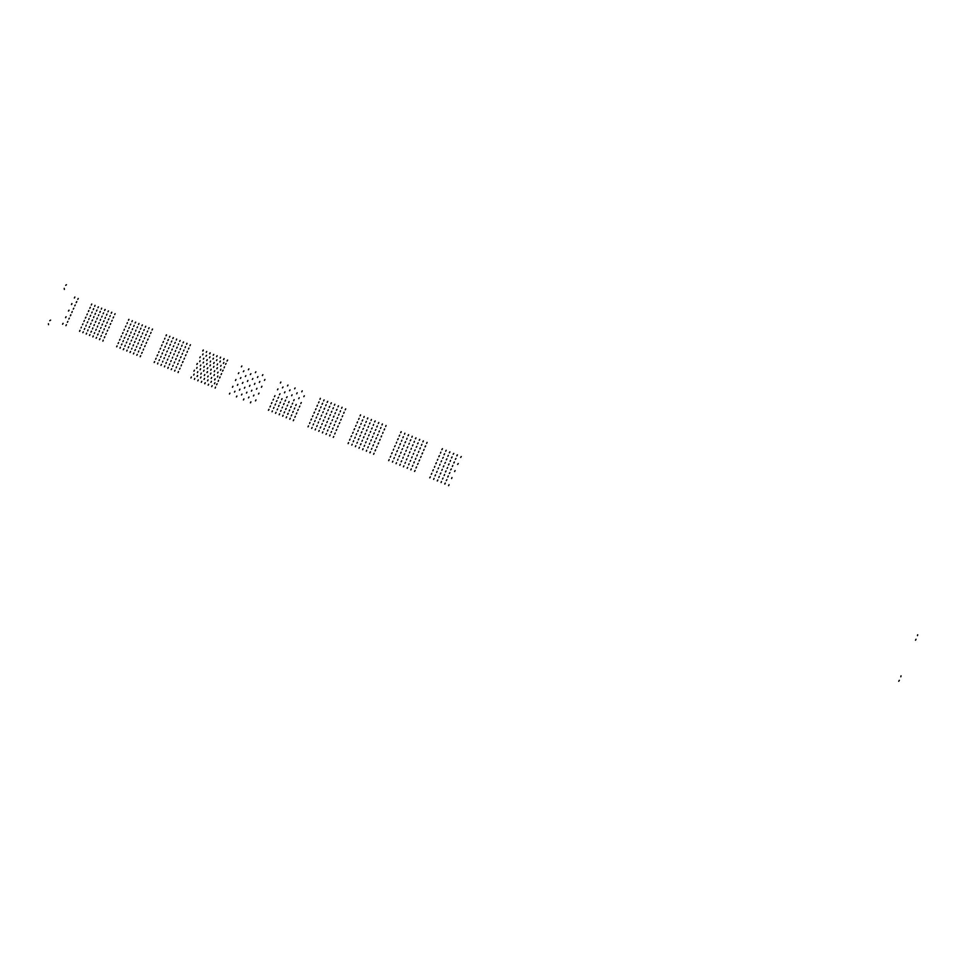 <?xml version="1.0" encoding="UTF-8"?>
<svg xmlns="http://www.w3.org/2000/svg" width="966" height="966" viewBox="0 0 966 966"><rect width="100%" height="100%" fill="white"/><g stroke="black" fill="none" stroke-linecap="round" stroke-linejoin="round"><path stroke-width="1.45" d="M48.481 324.733L48.433 323.731M899.286 680.342L898.766 681.259M900.976 675.814L900.747 676.768M49.809 320.664L50.57 320.06M917.664 634.734L917.446 635.652M65.652 285.344L66.4 284.777M64.311 289.426L64.287 288.411M915.997 639.214L915.466 640.156M436.366 462.786L435.823 463.692M447.669 467.496L447.113 468.401M443.829 465.89L443.285 466.795M451.315 468.993L450.687 469.826L451.291 468.969M449.021 484.666L448.562 485.632M444.819 484.063L445.266 483.097M441.522 481.539L441.076 482.505M437.26 480.899L437.791 479.969L437.332 480.935M429.798 477.784L430.317 476.854L429.87 477.82M433.589 479.377L434.12 478.448M447.838 477.011L448.296 476.045M444.094 475.453L444.638 474.535M440.267 473.847L440.81 472.929L440.351 473.895M432.804 470.732L433.348 469.814M436.62 472.338L437.163 471.42M442.5 478.931L443.044 478.013L442.585 478.979M446.328 480.537L446.872 479.619M445.604 471.927L446.063 470.961M449.89 472.555L449.347 473.485M435.111 475.852L435.569 474.886M438.045 468.764L438.588 467.858L438.129 468.812M434.857 466.3L434.398 467.266M437.417 460.227L437.876 459.273M445.447 462.424L444.891 463.33M441.607 460.818L441.051 461.724M447.91 456.29L448.369 455.336M444.046 454.672L444.626 453.791L444.167 454.745M448.514 464.815L449.081 463.921L448.635 464.875M455.964 458.488L455.397 459.381M451.52 457.763L452.1 456.882L451.653 457.836M443.225 457.365L442.657 458.258M439.385 455.759L438.83 456.652M446.28 459.731L446.847 458.85L446.401 459.804M458.198 463.559L457.642 464.465M453.766 462.835L454.346 461.953L453.887 462.907M445.676 451.231L446.135 450.277M442.404 448.731L441.945 449.685M453.73 453.428L453.163 454.322M449.287 452.692L449.866 451.81L449.419 452.776M461.229 456.52L460.661 457.413M457.365 454.901L456.906 455.867M395.203 445.688L394.671 446.606L395.166 445.664M402.568 448.755L401.941 449.576L402.532 448.719M413.738 453.404L413.207 454.31M409.958 451.822L409.415 452.728M421.152 456.483L420.608 457.389M417.36 454.889L416.817 455.807M392.86 461.193L392.401 462.146M388.658 460.577L389.177 459.659M396.024 463.656L396.543 462.738M400.238 464.272L399.767 465.238M403.402 466.747L403.921 465.817L403.462 466.771M415.078 470.49L414.571 471.42M410.864 469.874L411.323 468.908M391.737 453.622L392.196 452.668M399.103 456.689L399.562 455.735M406.408 459.731L406.94 458.814L406.481 459.768M417.59 464.405L418.133 463.487M413.883 462.859L414.342 461.905M398.052 459.236L397.594 460.19M393.911 458.657L394.37 457.703M405.478 462.34L404.971 463.269M401.276 461.736L401.735 460.782M408.678 464.815L409.137 463.861M412.832 465.407L412.373 466.361M401.071 452.245L400.612 453.199M396.917 451.665L397.376 450.711M407.99 456.266L408.533 455.36M404.295 454.732L404.754 453.779M411.613 457.775L412.156 456.858M415.851 458.391L415.392 459.357M416.02 467.882L416.539 466.952L416.08 467.918M419.027 460.854L419.558 459.937L419.099 460.891M390.687 456.157L390.228 457.111M393.693 449.178L393.234 450.132M396.253 443.153L396.712 442.199M422.577 452.933L422.118 453.887M425.595 445.918L425.137 446.872M414.607 450.748L415.163 449.854L414.704 450.808M418.411 452.342L418.87 451.388M407.773 446.787L407.314 447.741M400.395 443.732L399.852 444.638M417.614 443.744L418.181 442.851L417.723 443.805M421.43 445.338L421.888 444.384M410.779 439.796L410.236 440.701M403.402 436.753L402.858 437.646M406.638 439.228L407.097 438.274M420.379 447.886L419.824 448.792M423.627 450.373L424.086 449.419M416.769 446.401L416.213 447.306M412.977 444.819L412.422 445.724M408.823 444.239L409.282 443.297M405.587 441.764L405.044 442.67M398.221 438.709L397.678 439.615M401.445 441.184L401.904 440.242M423.398 440.882L422.939 441.836M426.646 443.37L427.105 442.416M419.787 439.421L419.232 440.315M415.984 437.827L415.525 438.781M408.594 434.785L408.135 435.726M401.228 431.742L400.769 432.683M404.452 434.205L404.911 433.263M354.594 428.819L354.063 429.737L354.546 428.795M361.864 431.838L361.332 432.756M369.145 434.869L368.626 435.775M375.991 438.854L376.45 437.9L375.931 438.818M352.216 444.203L351.745 445.145M348.074 443.611L348.581 442.682M355.379 446.666L355.85 445.724M359.485 447.246L359.026 448.188M362.673 449.721L363.131 448.767M374.096 453.356L373.625 454.298M369.978 452.764L370.437 451.822M355.222 437.26L354.751 438.214M351.069 436.668L351.588 435.751L351.117 436.692M358.386 439.723L358.857 438.781M362.491 440.303L362.033 441.245M365.619 442.73L366.138 441.812M377.102 446.389L376.643 447.33M372.924 445.773L373.444 444.855L372.985 445.809M353.254 441.679L353.713 440.738M364.641 445.29L364.17 446.244M360.475 444.686L360.994 443.768M367.829 447.765L368.288 446.811M371.898 448.309L371.475 449.287M356.2 434.712L356.575 433.734L356.261 434.736M367.684 438.359L367.189 439.288M363.542 437.767L364.001 436.825M370.775 440.774L371.294 439.856M374.953 441.377L374.494 442.331M375.086 450.784L375.605 449.866M378.153 443.853L378.612 442.899M350.078 439.216L349.62 440.158M352.626 433.227L353.145 432.321M355.633 426.296L356.092 425.354M358.627 419.377L359.098 418.435M381.618 435.944L381.087 436.849M384.625 428.989L384.082 429.894M374.301 432.913L373.77 433.819M378.032 434.459L377.501 435.376M370.195 432.345L370.654 431.391M367.008 429.882L366.549 430.824M359.726 426.863L359.267 427.805M363.433 428.409L362.902 429.315M376.752 426.851L377.308 425.97L376.849 426.912M380.507 428.421L380.966 427.479M373.19 425.402L373.661 424.46M370.014 422.951L369.471 423.845M362.733 419.944L362.262 420.874M365.909 422.384L366.368 421.442M379.457 430.945L378.998 431.899M372.151 427.926L371.693 428.868M368.046 427.358L368.505 426.417M364.87 424.907L364.399 425.849M357.589 421.9L357.13 422.842M360.765 424.34L361.224 423.398M382.464 424.002L381.92 424.895M375.158 420.983L374.615 421.888M367.865 417.976L367.406 418.918M360.596 414.982L360.052 415.875M363.771 417.421L364.23 416.479M318.152 413.69L317.633 414.595M314.505 412.18L313.998 413.086M325.337 416.672L324.817 417.59M321.69 415.163L321.171 416.068M332.533 419.667L332.014 420.572M328.875 418.145L328.355 419.051M339.754 422.661L339.235 423.579M336.083 421.14L335.456 421.961L336.047 421.104M312.103 427.443L311.632 428.373M308.468 425.909L308.033 426.875L308.516 425.934M315.218 429.87L315.689 428.94M318.816 431.379L319.323 430.462M322.825 431.911L322.366 432.865L322.873 431.947M329.599 435.895L330.082 434.954M311.052 419.993L311.511 419.051M318.176 422.963L318.538 421.985L318.225 422.975M325.409 425.982L325.88 425.04M329.478 426.537L329.02 427.479M332.618 428.989L333.089 428.047M317.186 425.487L316.715 426.429M313.552 423.965L313.129 424.931L313.6 423.989M320.277 427.902L320.784 426.996M327.474 430.908L327.981 429.991L327.51 430.933M319.722 419.534L320.241 418.628M316.087 418.024L316.594 417.107M327.377 421.587L326.906 422.528M323.308 421.031L323.779 420.101M330.94 423.06L330.36 423.917L330.976 423.096M334.731 433.951L335.19 433.01M337.677 427.008L338.197 426.091M309.965 422.468L309.543 423.434M313.008 415.621L312.549 416.551M315.544 409.669L316.003 408.739M340.732 420.125L341.203 419.184L340.672 420.089M344.198 412.277L343.667 413.182M333.982 416.189L333.512 417.131M329.913 415.634L330.372 414.692M326.774 413.207L326.254 414.112M319.589 410.224L319.07 411.13M336.518 410.236L336.977 409.294L336.446 410.2M329.78 406.324L329.309 407.254M322.584 403.353L322.064 404.247M338.619 415.175L339.09 414.233L338.559 415.139M342.23 416.672L342.701 415.73M331.881 411.25L331.35 412.156M327.812 410.695L328.283 409.765M324.685 408.268L324.214 409.21M317.5 405.297L317.041 406.239M320.627 407.724L321.086 406.783M342.085 407.338L341.553 408.232M345.236 409.765L345.695 408.835M334.876 404.368L334.345 405.261M330.807 403.812L331.278 402.882M327.208 402.327L327.679 401.397L327.148 402.291M320.036 399.356L320.35 398.366L319.963 399.332M323.622 400.842L324.081 399.912M278.534 397.243L278.027 398.149M274.96 395.746L274.477 396.676L274.899 395.722M285.622 400.19L285.115 401.095M282.036 398.692L281.529 399.598M292.734 403.136L292.227 404.042M289.136 401.639L288.629 402.544M299.858 406.094L299.351 407M296.248 404.597L295.741 405.503L296.2 404.561M272.46 410.864L272.038 411.818M268.922 409.379L268.463 410.321L268.983 409.415M275.588 413.303L276.059 412.373M282.652 416.249L283.147 415.332M286.648 416.793L286.238 417.747M293.773 419.763L293.35 420.729M289.764 419.232L290.259 418.314M271.494 403.498L271.965 402.58M278.993 405.503L278.57 406.457L279.053 405.527M285.67 409.415L286.141 408.485M296.816 412.929L296.357 413.871M293.205 411.419L292.722 412.349L293.253 411.456M273.535 408.401L274.006 407.471M284.596 411.878L284.173 412.844M281.046 410.393L280.575 411.335L281.094 410.429M287.735 414.329L288.206 413.4M291.756 414.885L291.285 415.815M276.952 400.6L276.385 401.47L277 400.636M283.581 404.488L284.089 403.583M291.14 406.505L290.669 407.447L291.201 406.541M294.823 417.276L295.318 416.37L294.859 417.3M298.265 409.475L297.83 410.429L298.313 409.499M270.42 405.962L269.997 406.915M272.992 400.093L273.499 399.187M301.307 402.641L300.788 403.546M304.302 395.794L303.783 396.688M294.183 399.695L293.676 400.6M287.083 396.748L286.564 397.654M279.983 393.802L279.476 394.708M297.178 392.848L296.659 393.742M290.066 389.914L289.546 390.807M282.978 386.98L282.458 387.873M299.243 397.738L298.723 398.644M292.13 394.792L291.611 395.698M285.03 391.858L284.511 392.764M277.942 388.924L277.423 389.829M302.237 390.892L301.706 391.785M295.113 387.958L294.594 388.851M288.013 385.023L287.494 385.917M280.925 382.101L280.406 382.995M235.909 379.541L235.414 380.435M242.901 382.439L242.394 383.345M249.916 385.349L249.409 386.255M256.932 388.272L256.425 389.165M229.461 394.007L229.956 393.102M236.441 396.929L236.936 396.024M243.444 399.864L243.939 398.946M250.472 402.798L250.967 401.88M232.432 387.221L232.939 386.315M239.423 390.131L239.918 389.226M246.427 393.053L246.934 392.148M253.442 395.975L253.949 395.07M234.436 392.075L234.931 391.17M241.44 394.997L241.935 394.08M248.443 397.92L248.938 397.014M237.419 385.277L237.914 384.383M244.41 388.199L244.917 387.294M251.426 391.109L251.933 390.204M255.471 400.854L255.978 399.948M258.477 394.056L258.96 393.126M261.943 386.328L261.436 387.221M264.925 379.517L264.406 380.411M254.915 383.405L254.396 384.311M247.9 380.495L247.393 381.401M240.896 377.597L240.389 378.491M257.898 376.607L257.379 377.501M250.882 373.709L250.363 374.603M243.879 370.823L243.36 371.717M259.914 381.461L259.407 382.367M252.887 378.551L252.38 379.457M245.883 375.653L245.376 376.547M238.892 372.755L238.385 373.661M262.897 374.663L262.378 375.557M255.869 371.765L255.35 372.659M248.866 368.879L248.347 369.761M241.874 365.993L241.355 366.875M69.021 310.231L68.489 311.088L68.948 310.183M63.056 323.332L62.609 324.238L63.128 323.369M66.002 316.751L65.567 317.669L66.074 316.8M67.825 321.424L67.379 322.33L67.91 321.461M70.772 314.844L70.349 315.761L70.856 314.88M73.79 308.311L73.259 309.168L73.718 308.263M76.737 301.742L76.205 302.599L76.664 301.694M71.967 303.662L71.436 304.519L71.882 303.614M74.901 297.093L74.418 297.975M89.174 318.587L88.763 319.505M85.926 317.246L85.406 318.116L85.853 317.21M95.827 321.352L95.417 322.27M92.567 320L92.06 320.881L92.494 319.963M99.232 322.765L98.737 323.646M109.255 326.931L108.76 327.812M105.898 325.542L105.366 326.411L105.825 325.506M79.961 330.396L79.55 331.326L80.033 330.432M86.602 333.173L86.167 334.091L86.674 333.21M93.255 335.951L92.833 336.88L93.328 335.987M99.921 338.74L99.474 339.658L99.993 338.776M82.907 323.803L82.484 324.721L82.979 323.839M89.548 326.568L89.114 327.486L89.621 326.605M96.202 329.334L95.755 330.251L96.274 329.382M102.879 332.123L102.42 333.029L102.951 332.159M84.754 328.476L84.308 329.394L84.827 328.525M94.728 332.642L94.318 333.572M91.396 331.253L90.973 332.183L91.468 331.29M98.061 334.031L97.614 334.948L98.134 334.079M87.701 321.883L87.242 322.789L87.773 321.92M93.931 325.566L94.427 324.685M101.019 327.426L100.585 328.343L101.092 327.462M104.739 336.82L104.292 337.738L104.811 336.868M107.274 331.121L107.769 330.239M110.716 323.622L110.221 324.504L110.643 323.586M113.674 317.005L113.191 317.886M104.038 320.845L103.519 321.726L103.966 320.809M100.222 320.35L100.633 319.432M97.373 318.092L96.854 318.961L97.3 318.043M90.719 315.327L90.236 316.208M106.984 314.24L106.477 315.121L106.912 314.204M100.319 311.487L99.824 312.368M93.666 308.734L93.159 309.615L93.593 308.697M108.856 318.925L108.337 319.806L108.784 318.889M102.179 316.16L101.659 317.041L102.106 316.124M98.363 315.665L98.773 314.747M95.513 313.407L94.994 314.276L95.441 313.37M88.872 310.654L88.341 311.523L88.8 310.617M91.71 312.912L92.12 311.994M111.802 312.32L111.319 313.201M105.125 309.567L104.582 310.424L105.052 309.518M98.46 306.814L97.94 307.683L98.387 306.777M91.818 304.073L91.323 304.954L91.746 304.036M126.401 334.055L125.906 334.936M123.02 332.654L122.525 333.536L122.96 332.618M133.054 336.808L132.644 337.738M129.758 335.444L129.251 336.337L129.686 335.407M136.496 338.245L135.977 339.126L136.423 338.209M146.566 342.423L146.156 343.353M143.258 341.058L142.739 341.94L143.185 341.01M120.4 347.301L119.989 348.231M117.043 345.9L116.596 346.818L117.115 345.937M123.769 348.702L123.322 349.632L123.841 348.738M130.507 351.527L130.06 352.445L130.579 351.564M137.269 354.353L136.81 355.271L137.329 354.389M120.001 339.247L119.543 340.165L120.074 339.295M126.727 342.061L126.28 342.978L126.8 342.097M130.096 343.461L129.686 344.391M133.465 344.862L133.03 345.792L133.537 344.898M140.227 347.675L139.78 348.605L140.299 347.724M121.885 343.981L121.438 344.898L121.957 344.017M131.992 348.195L131.569 349.124M128.611 346.782L128.2 347.724L128.683 346.818M135.361 349.607L134.914 350.525L135.433 349.644M124.843 337.327L124.3 338.185L124.904 337.375M131.569 340.129L131.135 341.058L131.642 340.177M138.331 342.942L137.872 343.86L138.392 342.978M141.712 344.343L141.29 345.285M142.135 352.421L141.591 353.278L142.195 352.469M145.093 345.756L144.634 346.673L145.154 345.792M124.022 330.227L124.433 329.297M126.969 323.586L127.391 322.656M148.124 339.126L147.593 340.008L148.052 339.09M151.082 332.461L150.575 333.355L151.01 332.425M141.35 336.325L140.734 337.134L141.29 336.277M134.6 333.524L134.117 334.417L134.528 333.487M127.862 330.734L127.343 331.604L127.79 330.686M144.308 329.672L143.777 330.541L144.236 329.623M137.558 326.882L137.027 327.752L137.486 326.834M130.821 324.093L130.313 324.974M146.216 334.393L145.733 335.287M149.114 336.687L149.537 335.757M139.454 331.592L138.971 332.485M135.602 331.084L136.013 330.155M132.704 328.802L132.173 329.672L132.644 328.766M125.978 326.013L125.495 326.906M149.175 327.74L148.692 328.633M145.311 327.233L145.721 326.303M142.413 324.95L141.905 325.832M138.549 324.443L138.959 323.513M135.663 322.161L135.168 323.055L135.59 322.125M128.937 319.384L128.43 320.265M160.597 348.255L160.066 349.137L160.537 348.219M167.408 351.093L166.792 351.902L167.347 351.044M174.242 353.918L173.723 354.812L174.182 353.882M184.542 358.205L184.035 359.098M181.089 356.768L180.557 357.649L181.028 356.732M158.001 363.023L157.591 363.953M154.596 361.598L154.162 362.528L154.669 361.634M161.419 364.448L160.972 365.377L161.479 364.484M168.241 367.297L167.794 368.227L168.301 367.334M171.658 368.722L171.248 369.664M174.665 371.089L175.148 370.195M157.567 354.908L157.132 355.838L157.639 354.945M164.377 357.746L163.942 358.676L164.449 357.782M171.211 360.584L170.753 361.513L171.272 360.62M181.487 364.87L181.065 365.812M178.058 363.445L177.587 364.363L178.118 363.482M159.487 359.666L159.064 360.608L159.559 359.702M166.309 362.516L165.862 363.445L166.369 362.552M173.143 365.365L172.685 366.295L173.216 365.402M162.457 352.976L161.986 353.894L162.517 353.013M169.279 355.814L168.809 356.732L169.34 355.85M176.114 358.664L175.655 359.581L176.174 358.7M179.543 360.089L179.121 361.03M180.002 368.227L179.543 369.157L180.062 368.263M182.55 362.455L183.033 361.55M186.003 354.836L185.52 355.742M188.962 348.122L188.455 349.016M179.145 351.986L178.625 352.88L179.084 351.95M172.31 349.161L171.791 350.042L172.238 349.124M165.488 346.323L164.969 347.217L165.415 346.287M182.115 345.297L181.572 346.166L182.043 345.248M178.215 344.777L178.625 343.836M175.269 342.459L174.737 343.341L175.208 342.423M168.446 339.646L167.903 340.515L168.386 339.609M184.059 350.054L183.576 350.96M177.213 347.229L176.681 348.11L177.14 347.192M170.378 344.391L169.859 345.285L170.306 344.355M163.556 341.578L163.025 342.447L163.496 341.541M187.018 343.353L186.51 344.246M183.117 342.845L183.528 341.904M180.171 340.527L179.64 341.409L180.111 340.491M176.271 340.02L176.693 339.078M173.337 337.714L172.817 338.595L173.276 337.665M166.514 334.9L165.983 335.77L166.454 334.852M200.856 364.979L200.348 365.873M197.378 363.53L196.859 364.424L197.318 363.494M207.762 367.841L207.255 368.746M204.273 366.392L203.778 367.297M214.681 370.727L214.186 371.62M211.192 369.266L210.685 370.171L211.131 369.229M221.625 373.6L221.117 374.506M218.123 372.151L217.604 373.045L218.062 372.115M194.818 378.406L194.395 379.348M191.377 376.969L190.918 377.899L191.437 376.994M198.272 379.843L197.825 380.785L198.332 379.88M201.725 381.292L201.302 382.234M204.768 383.683L205.239 382.778M208.644 384.19L208.233 385.132M215.587 387.088L215.164 388.03M212.109 385.639L211.687 386.581L212.17 385.663M194.347 370.232L193.876 371.149L194.407 370.268M201.242 373.105L200.795 374.035L201.302 373.142M208.161 375.979L207.69 376.909L208.221 376.015M211.626 377.428L211.204 378.37M218.558 380.314L218.147 381.268M214.669 379.819L215.152 378.901M201.037 377.006L200.614 377.947M197.173 376.511L197.644 375.605M204.49 378.455L204.043 379.384L204.55 378.491M211.421 381.341L210.95 382.27L211.482 381.377M204.007 370.268L203.597 371.21M200.119 369.761L200.614 368.867M210.926 373.142L210.516 374.084M207.473 371.705L207.014 372.635L207.533 371.741M214.392 374.579L213.921 375.508L214.452 374.615M216.662 384.649L217.133 383.731M219.608 377.875L220.115 376.969M197.112 367.394L196.69 368.336M199.66 361.598L200.083 360.656M223.086 370.207L222.554 371.101L223.025 370.171M226.056 363.457L225.525 364.339L226.008 363.421M217.435 367.865L216.927 368.77L217.374 367.829M220.429 370.22L220.84 369.266M213.486 367.334L213.909 366.392M210.503 364.991L210.02 365.897M203.584 362.129L203.053 363.011L203.524 362.093M220.405 361.115L219.922 362.021M213.474 358.253L212.967 359.147M206.555 355.391L206.024 356.273L206.495 355.355M209.537 357.734L209.96 356.792M221.105 365.39L220.574 366.283L221.045 365.353M224.1 367.744L224.51 366.802M214.162 362.528L213.655 363.421M210.226 361.996L210.648 361.055M207.255 359.666L206.772 360.572M200.348 356.804L199.841 357.698M224.076 358.64L223.557 359.533M217.145 355.778L216.626 356.671M210.226 352.928L209.743 353.834M203.319 350.078L202.836 350.984M206.289 352.409L206.712 351.467M440.061 464.308L439.639 465.298M66.352 324.709L65.942 325.627M69.298 318.128L68.888 319.046M74.78 305.896L75.191 304.978M77.715 299.327L78.186 298.434M74.829 297.045L74.37 297.951M72.245 311.559L71.834 312.477M98.749 323.658L99.16 322.729M102.493 324.117L102.082 325.035M103.265 340.141L102.855 341.07M96.588 337.351L96.177 338.269M89.923 334.562L89.512 335.492M83.281 331.785L82.859 332.702M106.224 333.512L105.801 334.441M99.546 330.734L99.124 331.652M92.881 327.957L92.458 328.875M86.228 325.18L85.817 326.11M101.406 335.431L100.983 336.361M88.075 329.865L87.664 330.795M104.352 328.814L103.942 329.732M97.687 326.037L97.264 326.955M93.944 325.578L94.354 324.648M91.021 323.26L90.611 324.19M107.286 331.133L107.697 330.203M81.434 327.1L81.023 328.017M84.38 320.507L83.97 321.424M86.916 314.831L87.326 313.914M89.862 308.251L90.321 307.345M113.602 316.969L113.131 317.862M93.557 317.585L93.968 316.667M90.647 315.29L90.188 316.184M106.888 323.115L107.311 322.197M96.503 310.992L96.974 310.098M103.169 313.745L103.579 312.827M100.247 311.45L99.836 312.368M109.846 316.51L110.257 315.58M105.028 318.43L105.439 317.5M111.706 321.195L112.177 320.301M94.656 306.319L95.066 305.401M101.309 309.072L101.72 308.142M107.975 311.825L108.446 310.931M114.664 314.578L115.075 313.66M111.73 312.272L111.259 313.177M139.804 339.609L139.394 340.539M140.65 355.766L140.239 356.695M133.888 352.94L133.465 353.87M127.138 350.115L126.727 351.044M143.608 349.088L143.197 350.03M136.846 346.275L136.435 347.205M123.407 340.672L122.948 341.578M138.742 351.008L138.331 351.95M125.242 345.381L124.831 346.311M134.95 341.541L134.54 342.471M128.2 338.728L127.79 339.658M118.516 342.568L118.106 343.498M121.474 335.926L121.064 336.856M130.748 333.016L131.159 332.087M137.498 335.818L137.957 334.912M144.248 338.619L144.719 337.714M133.706 326.375L134.117 325.445M130.748 324.057L130.338 324.987M140.444 329.165L140.915 328.259M147.206 331.954L147.677 331.048M128.864 328.295L129.323 327.402M125.906 325.977L125.447 326.882M139.382 331.555L138.923 332.461M142.352 333.886L142.763 332.956M146.144 334.357L145.673 335.262M131.811 321.666L132.282 320.76M128.864 319.348L128.454 320.277M142.34 324.902L141.93 325.844M152.073 330.022L152.495 329.092M149.102 327.703L148.631 328.597M177.599 355.307L177.189 356.249M170.765 352.469L170.342 353.399M163.942 349.632L163.52 350.573M174.665 371.101L175.088 370.159M178.517 371.596L178.094 372.526M164.824 365.873L164.413 366.802M174.629 362.021L174.218 362.95M167.794 359.171L167.384 360.101M161.02 356.345L160.561 357.263M176.573 366.802L176.15 367.744M169.726 363.94L169.316 364.882M162.94 361.115L162.481 362.033M172.697 357.239L172.274 358.181M165.862 354.401L165.452 355.331M182.502 362.431L182.972 361.513M156.13 358.265L155.671 359.183M159.052 351.564L158.629 352.493M161.6 345.816L162.01 344.874M164.558 339.126L164.981 338.197M185.943 354.8L185.472 355.705M188.901 348.086L188.491 349.028M168.41 348.641L168.881 347.736M175.244 351.479L175.655 350.537M182.091 354.317L182.514 353.375M171.38 341.952L171.851 341.046M185.061 347.603L185.472 346.673M166.49 343.884L166.961 342.978M173.312 346.709L173.783 345.804M180.147 349.547L180.57 348.605M187.006 352.385L187.416 351.443M183.987 350.018L183.516 350.936M169.448 337.194L169.859 336.265M189.976 345.671L190.447 344.765M186.957 343.316L186.547 344.258M203.802 367.309L204.212 366.368M204.72 383.659L205.178 382.741M214.621 379.795L215.092 378.877M204.756 374.567L204.285 375.484M197.789 371.668L197.378 372.61M214.935 382.814L214.464 383.731M208.004 379.916L207.533 380.845M197.124 376.486L197.583 375.569M217.869 376.028L217.447 376.969M200.143 369.773L200.554 368.831M216.601 384.625L217.072 383.707M219.632 377.887L220.055 376.933M194.13 374.132L193.719 375.074M202.631 354.872L203.114 353.967M206.567 364.472L207.038 363.554M210.443 364.955L209.972 365.873M216.456 360.596L216.939 359.678M213.414 358.217L213.003 359.159M220.345 361.079L219.862 361.996M223.4 363.457L223.883 362.552M203.319 359.135L203.802 358.229M200.288 356.768L199.877 357.71M207.195 359.63L206.712 360.535M214.114 362.491L213.691 363.433M217.157 364.87L217.64 363.953M203.258 350.042L202.775 350.948M210.165 352.892L209.682 353.798M213.196 355.259L213.691 354.353M217.084 355.742L216.662 356.695M220.127 358.12L220.61 357.215M227.07 360.982L227.565 360.077M224.015 358.603L223.605 359.557M455.155 470.599L454.612 471.517M443.382 466.844L443.805 465.866M444.722 484.014L445.241 483.085M432.889 470.78L433.311 469.79M452.016 477.59L451.593 478.568M447.741 476.95L448.26 476.021M445.495 471.867L446.026 470.937M439.264 476.431L438.842 477.409M435.014 475.803L435.533 474.874M442.295 469.379L441.86 470.37M431.802 473.316L431.379 474.294M440.436 453.199L440.858 452.221M441.571 460.794L441.148 461.772M452.378 466.433L452.8 465.443M450.144 461.362L450.567 460.371M439.349 455.735L438.926 456.713M457.329 454.877L456.773 455.783M442.368 448.707L441.824 449.613M435.908 463.74L436.33 462.762M416.901 455.843L417.324 454.865M409.499 452.776L409.922 451.786M406.324 450.313L405.805 451.231M398.946 447.246L398.427 448.176M410.791 469.826L411.287 468.884M407.664 467.387L407.169 468.329M396.084 463.692L396.507 462.714M388.718 460.613L389.141 459.635M413.798 462.811L414.305 461.881M410.695 460.384L410.188 461.313M403.208 457.256L402.786 458.234M399.006 456.652L399.526 455.71M391.641 453.573L392.148 452.643M395.831 454.177L395.408 455.155M408.594 464.767L409.101 463.837M401.192 461.688L401.699 460.746M393.826 458.608L394.333 457.679M411.697 457.812L412.12 456.833M404.199 454.684L404.718 453.754M396.833 451.617L397.34 450.687M399.26 436.173L399.683 435.195M422.54 452.897L422.021 453.827M425.559 445.894L425.028 446.811M403.619 446.207L404.042 445.229M400.359 443.696L399.936 444.674M411.009 449.275L411.431 448.296M407.737 446.763L407.205 447.681M403.365 436.717L402.943 437.695M414.028 442.283L414.438 441.305M410.743 439.772L410.321 440.75M398.173 438.685L397.75 439.663M405.551 441.74L405.128 442.718M412.941 444.795L412.518 445.773M420.343 447.862L419.92 448.84M401.192 431.717L400.661 432.623M408.558 434.76L408.026 435.666M411.83 437.26L412.253 436.282M415.948 437.803L415.416 438.721M423.362 440.858L422.818 441.776M380.169 439.445L379.65 440.375M368.686 435.811L369.109 434.845M372.852 436.403L372.333 437.332M361.393 432.78L361.815 431.814M365.546 433.372L365.039 434.302M358.265 430.353L357.758 431.271M369.906 452.728L370.389 451.798M366.742 450.265L366.319 451.243M362.6 449.685L363.095 448.743M355.319 446.63L355.802 445.7M348.11 443.635L348.533 442.657M369.749 443.309L369.326 444.288M365.679 442.766L366.102 441.788M358.314 439.687L358.809 438.757M367.744 447.729L368.239 446.787M360.523 444.722L360.946 443.744M353.182 441.643L353.677 440.701M357.384 442.259L356.889 443.201M370.835 440.81L371.258 439.832M363.457 437.731L363.953 436.801M360.403 435.328L359.895 436.258M375.134 450.82L375.557 449.842M378.068 443.805L378.575 442.875M381.582 435.92L381.159 436.886M384.589 428.964L384.166 429.93M359.678 426.839L359.171 427.757M366.959 429.858L366.452 430.776M374.265 432.877L373.842 433.855M362.685 419.908L362.165 420.826M369.966 422.915L369.543 423.893M357.553 421.864L357.034 422.794M364.822 424.883L364.315 425.801M372.115 427.902L371.596 428.819M375.339 430.377L375.859 429.459M382.657 433.408L383.079 432.442M379.421 430.921L378.901 431.838M360.547 414.945L360.137 415.911M367.829 417.952L367.309 418.858M371.053 420.427L371.475 419.449M375.122 420.959L374.699 421.925M378.346 423.434L378.769 422.468M385.663 426.453L386.086 425.487M382.427 423.977L382.005 424.943M328.416 419.075L328.826 418.109M321.219 416.092L321.642 415.126M314.047 413.11L314.457 412.144M329.623 435.895L330.034 434.929M333.717 436.463L333.222 437.405M326.496 433.456L326.013 434.386M315.158 429.846L315.64 428.904M332.546 428.952L333.041 428.01M336.723 429.556L336.228 430.486M325.349 425.946L325.832 425.016M322.306 423.555L321.811 424.485M310.98 419.956L311.463 419.027M315.121 420.56L314.626 421.49M331.604 431.5L331.121 432.442M324.395 428.493L323.912 429.423M320.314 427.926L320.736 426.96M334.622 424.605L334.127 425.523M323.248 420.995L323.731 420.065M316.136 418.036L316.546 417.083M334.659 433.915L335.154 432.973M337.738 427.032L338.148 426.066M318.538 402.798L319.046 401.88M344.15 412.253L343.739 413.219M322.716 412.651L323.212 411.721M319.553 410.2L319.13 411.154M326.737 413.17L326.315 414.136M333.934 416.165L333.439 417.083M337.122 418.628L337.629 417.698M325.711 405.768L326.134 404.802M322.547 403.317L322.125 404.283M332.908 408.739L333.415 407.821M329.732 406.288L329.225 407.205M340.117 411.721L340.539 410.755M317.464 405.273L316.957 406.191M324.636 408.244L324.129 409.161M331.833 411.226L331.41 412.18M335.009 413.677L335.431 412.711M334.828 404.331L334.405 405.297M338.015 406.783L338.426 405.817M342.036 407.302L341.626 408.268M288.665 402.568L289.088 401.602M281.565 399.622L281.987 398.656M289.788 419.244L290.211 418.278M282.676 416.261L283.098 415.308M279.609 413.846L279.126 414.776M275.527 413.267L275.998 412.337M289.643 409.934L289.232 410.9M285.61 409.379L286.093 408.461M282.603 407.012L282.12 407.93M271.434 403.474L271.917 402.544M275.515 404.054L275.032 404.983M287.675 414.293L288.146 413.363M273.487 408.364L273.958 407.435M277.556 408.944L277.085 409.874M294.775 408.026L294.28 408.956M287.651 405.068L287.168 405.986M283.618 404.512L284.04 403.559M280.551 402.11L280.068 403.039"/></g></svg>

